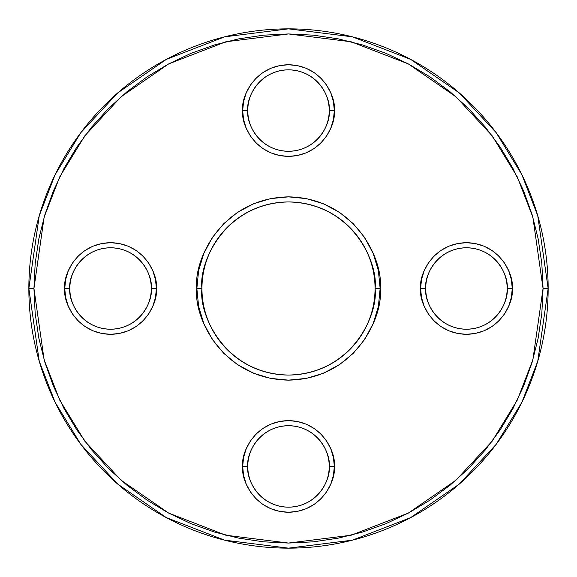<?xml version="1.0" encoding="UTF-8"?>
<svg xmlns="http://www.w3.org/2000/svg" width="577" height="577" viewBox="0 0 577 577"><rect width="100%" height="100%" fill="white"/><g stroke="black" fill="none" stroke-linecap="round" stroke-linejoin="round"><path stroke-width="0.87" d="M333.441 457.496L334.321 466.44C336.16 453.032 322.413 421.239 288.5 420.619C254.587 421.239 240.84 453.032 242.679 466.44L247.771 466.44C246.134 454.525 258.352 426.266 288.5 425.711C318.648 426.266 330.866 454.525 329.229 466.44L334.321 466.44L333.441 475.376L330.83 483.973L326.596 491.892L320.899 498.838L313.96 504.536L306.034 508.77L297.436 511.373L288.5 512.261L279.564 511.373L270.966 508.77L263.04 504.536L256.101 498.838L250.404 491.892L246.17 483.973L243.559 475.376L242.679 466.44L243.559 457.496L246.17 448.899L250.404 440.979L256.101 434.034L263.04 428.336L270.966 424.102L279.564 421.498L288.5 420.619L297.436 421.498L306.034 424.102L313.96 428.336L320.899 434.034L326.596 440.979L330.83 448.899L333.441 457.496L334.321 466.44L333.441 475.376L330.83 483.973M333.441 101.624L334.321 110.56C336.16 97.16 322.413 65.367 288.5 64.739C254.587 65.367 240.84 97.16 242.679 110.56L247.771 110.56C246.134 98.653 258.352 70.387 288.5 69.831C318.648 70.387 330.866 98.653 329.229 110.56L334.321 110.56L333.441 119.504L330.83 128.101L326.596 136.021L320.899 142.966L313.96 148.664L306.034 152.898L297.436 155.501L288.5 156.381L279.564 155.501L270.966 152.898L263.04 148.664L256.101 142.966L250.404 136.021L246.17 128.101L243.559 119.504L242.679 110.56L243.559 101.624L246.17 93.027L250.404 85.107L256.101 78.162L263.04 72.464L270.966 68.23L279.564 65.627L288.5 64.739L297.436 65.627L306.034 68.23L313.96 72.464L320.899 78.162L326.596 85.107L330.83 93.027L333.441 101.624L334.321 110.56L333.441 119.504L330.83 128.101L326.596 136.021L320.899 142.966L313.96 148.664L306.034 152.898M548.15 288.5L537.764 215.798L521.896 174.723L496.22 132.71L459.227 92.875L410.687 59.395L352.417 36.841L288.5 28.85L224.583 36.841L166.313 59.395L117.773 92.875L80.78 132.71L55.103 174.723L39.236 215.798L28.85 288.5L33.942 288.5L44.126 217.226L59.683 176.951L84.855 135.768L121.12 96.712L168.708 63.888L225.838 41.775L288.5 33.942L351.162 41.775L408.292 63.888L455.88 96.712L492.145 135.768L517.317 176.951L532.874 217.226L543.058 288.5L548.15 288.5A259.65 259.65 0 0 1 288.5 548.15A259.65 259.65 0 0 1 28.85 288.5A259.65 259.65 0 0 1 288.5 28.85A259.65 259.65 0 0 1 548.15 288.5L543.058 288.5L541.832 263.552L538.168 238.835L532.095 214.608L523.685 191.088L513.003 168.498L500.158 147.077L485.279 127.012L468.502 108.498L449.988 91.721L429.923 76.842L408.502 63.997L385.912 53.315L362.392 44.905L338.165 38.832L313.448 35.168L288.5 33.942L263.552 35.168L238.835 38.832L214.608 44.905L191.088 53.315L168.498 63.997L147.077 76.842L127.012 91.721L108.498 108.498L91.721 127.012L76.842 147.077L63.997 168.498L53.315 191.088L44.905 214.608L38.832 238.835L35.168 263.552L33.942 288.5L35.168 313.448L38.832 338.165L44.905 362.392L53.315 385.912L63.997 408.502L76.842 429.923L91.721 449.988L108.498 468.502L127.012 485.279L147.077 500.158L168.498 513.003L191.088 523.685L214.608 532.095L238.835 538.168L263.552 541.832L288.5 543.058L313.448 541.832L338.165 538.168L362.392 532.095L385.912 523.685L408.502 513.003L429.923 500.158L449.988 485.279L468.502 468.502L485.279 449.988L500.158 429.923L513.003 408.502L523.685 385.912L532.095 362.392L538.168 338.165L541.832 313.448L543.058 288.5L532.874 359.774L517.317 400.049L492.145 441.232L455.88 480.288L408.292 513.112L351.162 535.225L288.5 543.058L225.838 535.225L168.708 513.112L121.12 480.288L84.855 441.232L59.683 400.049L44.126 359.774L33.942 288.5L28.85 288.5L39.236 361.202L55.103 402.277L80.78 444.29L117.773 484.125L166.313 517.605L224.583 540.159L288.5 548.15L352.417 540.159L410.687 517.605L459.227 484.125L496.22 444.29L521.896 402.277L537.764 361.202L548.15 288.5M339.413 212.3L353.297 223.703L364.7 237.587L373.168 253.433L378.382 270.62L380.142 288.5C383.828 261.691 356.326 198.106 288.5 196.858C220.674 198.106 193.172 261.691 196.858 288.5L201.95 288.5C198.474 263.184 224.439 203.133 288.5 201.95C352.561 203.133 378.526 263.184 375.05 288.5L380.142 288.5L378.382 306.38L373.168 323.567L364.7 339.413L353.297 353.297L339.413 364.7L323.567 373.168L306.38 378.382L288.5 380.142L270.62 378.382L253.433 373.168L237.587 364.7L223.703 353.297L212.3 339.413L203.832 323.567L198.618 306.38L196.858 288.5L198.618 270.62L203.832 253.433L212.3 237.587L223.703 223.703L237.587 212.3L253.433 203.832L270.62 198.618L288.5 196.858L306.38 198.618L323.567 203.832L339.413 212.3L353.297 223.703L364.7 237.587L373.168 253.433L378.382 270.62L380.142 288.5L378.382 306.38M511.373 279.564L512.261 288.5C514.1 275.099 500.353 243.306 466.44 242.679C432.519 243.306 418.772 275.099 420.619 288.5L425.711 288.5C424.073 276.585 436.291 248.326 466.44 247.771C496.581 248.326 508.806 276.585 507.169 288.5L512.261 288.5L511.373 297.436L508.77 306.034L504.536 313.96L498.838 320.899L491.892 326.596L483.973 330.83L475.376 333.441L466.44 334.321L457.496 333.441L448.899 330.83L440.979 326.596L434.034 320.899L428.336 313.96L424.102 306.034L421.498 297.436L420.619 288.5L421.498 279.564L424.102 270.966L428.336 263.04L434.034 256.101L440.979 250.404L448.899 246.17L457.496 243.559L466.44 242.679L475.376 243.559L483.973 246.17L491.892 250.404L498.838 256.101L504.536 263.04L508.77 270.966L511.373 279.564L512.261 288.5L511.373 297.436L508.77 306.034M155.501 279.564L156.381 288.5C158.228 275.099 144.481 243.306 110.56 242.679C76.647 243.306 62.9 275.099 64.739 288.5L69.831 288.5C68.194 276.585 80.419 248.326 110.56 247.771C140.709 248.326 152.927 276.585 151.289 288.5L156.381 288.5L155.501 297.436L152.898 306.034L148.664 313.96L142.966 320.899L136.021 326.596L128.101 330.83L119.504 333.441L110.56 334.321L101.624 333.441L93.027 330.83L85.107 326.596L78.162 320.899L72.464 313.96L68.23 306.034L65.627 297.436L64.739 288.5L65.627 279.564L68.23 270.966L72.464 263.04L78.162 256.101L85.107 250.404L93.027 246.17L101.624 243.559L110.56 242.679L119.504 243.559L128.101 246.17L136.021 250.404L142.966 256.101L148.664 263.04L152.898 270.966L155.501 279.564L156.381 288.5L155.501 297.436L152.898 306.034L148.664 313.96L142.966 320.899L136.021 326.596L128.101 330.83M65.627 297.436L64.739 288.5C62.9 301.901 76.647 333.694 110.56 334.321C144.481 333.694 158.228 301.901 156.381 288.5L151.289 288.5A40.729 40.729 0 0 1 110.56 329.229A40.729 40.729 0 0 1 69.831 288.5A40.729 40.729 0 0 1 110.56 247.771A40.729 40.729 0 0 1 151.289 288.5C152.927 300.415 140.709 328.674 110.56 329.229C80.419 328.674 68.194 300.415 69.831 288.5L64.739 288.5L65.627 279.564L68.23 270.966M243.559 475.376L242.679 466.44C240.84 479.84 254.587 511.633 288.5 512.261C322.413 511.633 336.16 479.84 334.321 466.44L329.229 466.44A40.729 40.729 0 0 1 288.5 507.169A40.729 40.729 0 0 1 247.771 466.44A40.729 40.729 0 0 1 288.5 425.711A40.729 40.729 0 0 1 329.229 466.44C330.866 478.347 318.648 506.613 288.5 507.169C258.352 506.613 246.134 478.347 247.771 466.44L242.679 466.44L243.559 457.496L246.17 448.899L250.404 440.979L256.101 434.034L263.04 428.336L270.966 424.102M421.498 297.436L420.619 288.5C418.772 301.901 432.519 333.694 466.44 334.321C500.353 333.694 514.1 301.901 512.261 288.5L507.169 288.5A40.729 40.729 0 0 1 466.44 329.229A40.729 40.729 0 0 1 425.711 288.5A40.729 40.729 0 0 1 466.44 247.771A40.729 40.729 0 0 1 507.169 288.5C508.806 300.415 496.581 328.674 466.44 329.229C436.291 328.674 424.073 300.415 425.711 288.5L420.619 288.5L421.498 279.564L424.102 270.966L428.336 263.04L434.034 256.101L440.979 250.404L448.899 246.17M243.559 119.504L242.679 110.56C240.84 123.968 254.587 155.761 288.5 156.381C322.413 155.761 336.16 123.968 334.321 110.56L329.229 110.56A40.729 40.729 0 0 1 288.5 151.289A40.729 40.729 0 0 1 247.771 110.56A40.729 40.729 0 0 1 288.5 69.831A40.729 40.729 0 0 1 329.229 110.56C330.866 122.475 318.648 150.734 288.5 151.289C258.352 150.734 246.134 122.475 247.771 110.56L242.679 110.56L243.559 101.624L246.17 93.027M237.587 364.7L223.703 353.297L212.3 339.413L203.832 323.567L198.618 306.38L196.858 288.5C193.172 315.309 220.674 378.894 288.5 380.142C356.326 378.894 383.828 315.309 380.142 288.5L375.05 288.5A86.55 86.55 0 0 1 288.5 375.05A86.55 86.55 0 0 1 201.95 288.5A86.55 86.55 0 0 1 288.5 201.95A86.55 86.55 0 0 1 375.05 288.5C378.526 313.816 352.561 373.867 288.5 375.05C224.439 373.867 198.474 313.816 201.95 288.5L196.858 288.5L198.618 270.62M119.504 333.441L110.56 334.321L101.624 333.441L93.027 330.83M101.624 243.559L110.56 242.679L119.504 243.559L128.101 246.17L136.021 250.404L142.966 256.101L148.664 263.04L152.898 270.966M297.436 511.373L288.5 512.261L279.564 511.373L270.966 508.77M279.564 421.498L288.5 420.619L297.436 421.498L306.034 424.102L313.96 428.336L320.899 434.034L326.596 440.979L330.83 448.899M475.376 333.441L466.44 334.321L457.496 333.441L448.899 330.83L440.979 326.596L434.034 320.899L428.336 313.96L424.102 306.034M457.496 243.559L466.44 242.679L475.376 243.559L483.973 246.17M297.436 155.501L288.5 156.381L279.564 155.501L270.966 152.898L263.04 148.664L256.101 142.966L250.404 136.021L246.17 128.101M279.564 65.627L288.5 64.739L297.436 65.627L306.034 68.23M364.7 339.413L353.297 353.297L339.413 364.7L323.567 373.168L306.38 378.382L288.5 380.142L270.62 378.382M212.3 237.587L223.703 223.703L237.587 212.3L253.433 203.832L270.62 198.618L288.5 196.858L306.38 198.618"/></g></svg>
